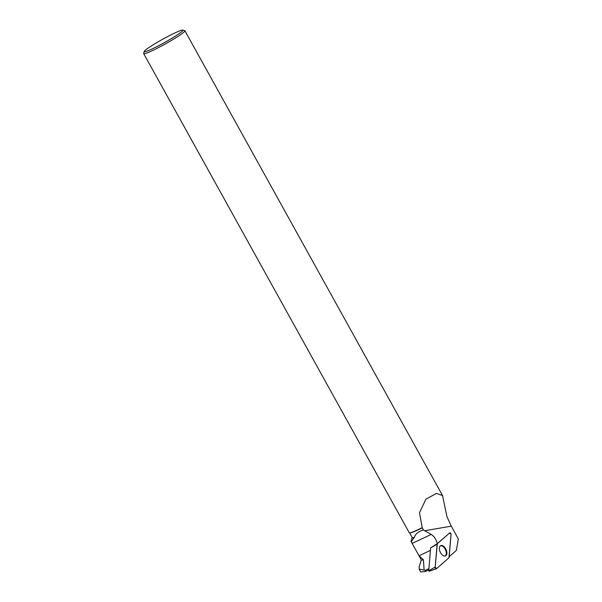 <?xml version="1.0" encoding="UTF-8"?>
<svg xmlns="http://www.w3.org/2000/svg" width="602" height="602" viewBox="0 0 602 602"><rect width="100%" height="100%" fill="white"/><g stroke="black" fill="none" stroke-linecap="round" stroke-linejoin="round"><path stroke-width="0.9" d="M436.284 568.724L429.098 571.26L428.729 570.764L430.656 547.873L437.27 543.644A9.436 5.298 -115.3 0 0 431.175 534.425L423.447 529.971L422.205 527.645L419.481 512.776L425.945 499.148L436.548 493.362L442.53 495.551L184.904 30.77A23.561 2.009 151 0 1 165.272 43.954A23.561 2.009 151 0 1 143.69 53.616A23.561 2.009 151 0 1 143.682 53.427L144.254 51.441A22.086 1.889 151 0 1 171.811 34.442A22.086 1.889 151 0 1 182.752 30.1A22.086 1.889 151 0 1 164.496 42.561A22.086 1.889 151 0 1 144.254 51.441M449.702 532.875L437.308 543.734A1.166 0.655 64.7 0 0 437.12 544.17L435.193 567.069A1.166 0.655 64.7 0 0 435.585 568.265A1.166 0.655 64.7 0 0 436.427 568.709A1.166 0.655 64.7 0 0 436.555 568.634L448.941 557.776A1.166 0.655 64.7 0 0 449.13 557.339L451.056 534.441A1.166 0.655 64.7 0 0 450.627 533.191A1.166 0.655 64.7 0 0 449.754 532.838A1.166 0.655 64.7 0 0 449.702 532.875L437.27 543.644M441.635 554.269A5.666 3.183 64.7 0 0 445.405 555.939A5.666 3.183 64.7 0 0 444.615 547.241A5.666 3.183 64.7 0 0 440.574 545.698A5.666 3.183 64.7 0 0 441.635 554.269M428.91 568.597L425.411 570.252L425.426 571.494L428.805 569.898M431.175 534.425L412.144 543.403L421.325 559.965A26.217 2.242 151 0 0 423.424 559.762L424.117 570.056L425.411 570.252M425.426 571.494L420.693 571.9L419.165 569.146M424.117 570.056L419.21 569.123L419.15 566.813L421.28 559.875M423.424 559.762L419.022 555.766L430.445 550.371M418.593 555.044L419.022 555.766M411.068 541.469L412.137 543.388L411.316 541.604A26.217 2.242 151 0 1 411.068 541.469A26.217 2.242 151 0 1 411.061 541.251L412.152 537.488M411.316 541.604L414.394 537.285C415.335 533.951 418.352 531.513 423.447 529.971M409.601 532.89L412.197 537.563A23.343 1.994 -29 0 0 414.394 537.285M442.53 495.551L446.977 516.742L451.297 526.156L458.318 538.956L456.361 550.401L449.182 556.692M143.69 53.616L409.262 532.725A23.561 2.009 -29 0 0 409.42 532.838L409.721 532.92A23.343 1.994 -29 0 0 422.401 527.773M449.754 532.838L449.273 533.131A1.114 0.625 64.7 0 0 449.22 533.169M409.42 532.838A23.561 2.009 -29 0 0 422.205 527.645M182.752 30.1L184.739 30.664A23.561 2.009 151 0 1 184.904 30.77M440.25 545.931A5.584 3.138 -115.3 0 1 445.187 549.122A5.584 3.138 -115.3 0 1 445.021 556.037M448.941 557.776L451.056 534.448L449.694 532.875L437.308 543.734L435.193 567.069L436.555 568.634L448.941 557.776M430.716 547.737L437.308 543.734M428.729 570.764L435.193 567.069M437.12 544.17L430.656 547.873M424.741 530.731L451.297 526.156M429.098 571.26L436.427 568.709"/></g></svg>
